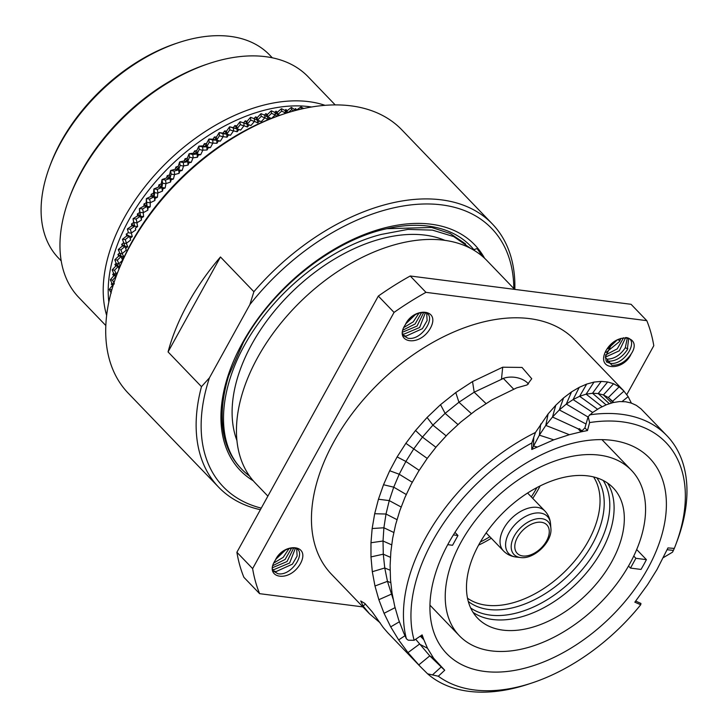 <?xml version="1.0" encoding="UTF-8"?>
<svg xmlns="http://www.w3.org/2000/svg" width="728" height="728" viewBox="0 0 728 728"><rect width="100%" height="100%" fill="white"/><g stroke="black" fill="none" stroke-linecap="round" stroke-linejoin="round"><path stroke-width="1.09" d="M569.351 434.698L553.771 439.83L531.768 449.485L531.813 442.979L535.444 432.478L548.12 413.895L555.81 405.196L563.599 397.888L571.544 391.882L579.26 387.332L586.668 384.093L594.03 382.073L601.246 381.39L607.671 381.982L613.567 383.729L619.155 386.823L623.996 391.1L612.621 401.264L608.344 397.552L603.403 394.931L598.189 393.548L592.51 393.275L586.131 394.157L579.634 396.296L573.1 399.572L566.311 404.076L559.322 409.937L552.497 417.017L545.8 425.425L569.351 434.698L581.026 431.859L578.278 428.992L579.706 428.71L581.026 431.859L587.487 430.548L589.598 422.577A163.472 101.465 136.1 0 1 675.821 544.517L677.113 541.068A168.896 104.832 -43.9 0 0 666.93 435.726L641.004 408.854L636.308 405.35L631.312 403.066L625.67 401.765L619.483 401.565L613.122 402.557L606.588 404.659L599.708 407.944L592.674 412.439L588.169 416.607L589.598 422.577M531.813 442.979A163.472 101.465 136.1 0 0 414.15 640.294L422.131 634.898L423.887 639.812L421.13 636.955L420.748 635.863L423.887 639.812L427.509 648.266L433.67 658.303L444.726 670.233L438.329 676.221A163.472 101.465 136.1 0 0 531.831 683.01A163.472 101.465 136.1 0 0 640.713 604.759L634.834 602.183L647.592 584.666L657.02 569.496L667.967 547.911L674.31 548.421A163.472 101.465 136.1 0 0 675.821 544.517M647.729 568.641A140.868 87.433 136.1 0 0 649.685 458.221A140.868 87.433 136.1 0 0 448.575 543.115A140.868 87.433 136.1 0 0 446.628 653.526A140.868 87.433 136.1 0 0 647.729 568.641M581.026 431.859L584.912 427.873L588.169 416.607M587.487 430.548L584.912 427.873M380.18 622.868L369.569 613.85L363.108 606.024L360.742 600.973L364.801 603.403L372.163 611.766L383.328 627.636L387.851 632.86L420.147 666.439L407.989 652.616L398.653 639.912L390.709 626.863L384.047 613.304L378.851 599.699L374.975 585.995L372.308 571.707L370.98 556.92L370.971 542.751L372.154 528.528L374.683 513.731L378.451 499.235L383.519 484.739L389.698 470.743L397.124 456.92L405.869 443.306L415.542 430.485L427.081 417.472L440.522 404.677L455.764 392.547L472.536 381.554L502.702 367.212L522.031 367.44L531.74 378.733L527.108 384.939L516.662 387.869L491.755 400.027L475.448 410.583L460.642 422.176L447.72 434.207L436.6 446.401L427.245 458.376L418.573 471.289L411.311 484.047L404.977 497.361L399.772 510.819L395.65 524.515L392.647 538.383L390.863 551.76L390.108 565.538L390.49 579.497L392.055 593.092L394.749 606.406L398.635 619.765L403.731 632.969L406.424 638.838L408.262 640.212L414.15 640.294M531.831 683.01L528.337 684.165A168.896 104.832 -43.9 0 1 427.6 673.828L420.147 666.439M369.569 613.85L331.477 574.246A168.896 104.832 -43.9 0 1 333.815 441.86A168.896 104.832 136.1 0 1 574.938 340.076L623.523 390.599M589.498 414.869A168.896 104.832 -43.9 0 1 666.93 435.726M674.31 548.421L672.572 552.133L663.39 557.612M365.474 604.04L363.108 606.024M635.69 601.064L640.94 603.439L640.713 604.759M438.329 676.221L427.6 673.828M415.679 639.257L429.775 655.873L443.643 669.278M513.622 389.107L503.376 378.451L474.192 392.183L458.949 402.247L445.117 413.368L432.914 425.125L422.468 437.1L413.741 448.912L405.887 461.461L399.217 474.237L393.73 487.169L389.252 500.6L386.004 514.032L383.893 527.773L383.028 541.013L383.283 554.181L384.757 567.986L387.469 581.354L393.129 599.108M535.444 432.478A168.896 104.832 136.1 0 0 406.424 638.838M623.514 390.59L628.164 396.651L631.449 403.257M528.483 384.002A17.718 11.202 5.9 0 0 501.474 379.124M501.474 379.133L502.702 367.212M423.887 639.812L421.366 635.417M548.12 413.895L545.8 425.425L539.366 435.171L531.768 449.485M612.621 401.264L613.695 402.42M394.048 312.412A241.159 149.677 136.1 0 1 425.953 292.347L646.792 320.657L631.067 304.304L410.228 275.994A241.159 149.677 136.1 0 0 378.323 296.069L236.891 552.261A241.159 149.677 -43.9 0 0 243.889 577.313L259.614 593.666A241.159 149.677 -43.9 0 1 252.625 568.614L394.048 312.412L378.323 296.069M626.808 394.585L653.79 345.709A241.159 149.677 136.1 0 0 646.792 320.657M362.89 606.906L259.614 593.666M631.194 353.899C623.332 371.908 595.24 370.725 605.978 350.669C617.335 330.694 642.924 336.4 631.194 353.899C625.88 361.752 619.419 365.538 611.839 365.265L605.223 357.157L611.93 343.607M405.205 324.934C413.076 306.934 441.159 308.117 430.43 328.164C419.064 348.139 393.475 342.442 405.205 324.934C410.201 316.744 416.325 312.621 423.587 312.549C438.556 313.286 422.586 341.286 407.871 338.22L402.73 335.253M300.436 563.645C289.071 583.619 263.481 577.923 275.211 560.414C283.083 542.415 311.165 543.598 300.436 563.645M425.953 292.347L410.228 275.994M252.625 568.614L236.891 552.261M267.886 496.123L255.492 483.246A160.579 99.663 -43.9 0 1 257.721 357.384A160.579 99.663 -43.9 0 1 486.968 260.615L514.632 289.38M445.026 240.404A149.367 92.711 -43.9 0 0 251.888 344.089A149.367 92.711 136.1 0 0 236.928 440.549M249.522 476.012A160.761 99.782 -43.9 0 1 241.605 469.069A160.761 99.782 -43.9 0 1 235.654 461.861C220.511 439.566 218.154 410.965 228.574 376.067L243.361 342.351C272.964 287.733 333.515 239.94 386.914 228.692L431.668 227.464L450.25 233.542L465.629 243.944M470.816 248.503L453.717 236.582L432.432 230.13L407.917 229.402L381.308 234.425C336.973 245.445 288.088 280.871 257.648 324.424C222.531 373.246 213.249 429.784 235.654 461.861M241.605 469.069L241.004 468.441A160.761 99.782 -43.9 0 1 228.574 376.067M253.253 480.789A162.681 100.974 -43.9 0 1 242.479 342.888A162.681 100.974 136.1 0 1 370.825 232.086A162.681 100.974 136.1 0 1 484.602 258.285M386.914 228.692A158.877 98.608 -43.9 0 1 473.828 249.649L477.104 248.576L482.491 256.402M474.783 250.778L473.828 249.649M514.842 289.407A189.871 117.845 136.1 0 0 492.355 223.96A189.871 117.845 136.1 0 0 253.89 291.719L220.466 256.975L168.059 351.924L201.474 386.668L209.446 377.832A186.259 115.606 136.1 0 0 261.261 508.126M209.446 377.832L249.85 304.65L253.89 291.719M513.813 288.525A186.259 115.606 136.1 0 0 418.691 204.213A186.259 115.606 136.1 0 0 249.85 304.65M201.474 386.668A189.871 117.845 136.1 0 0 218.655 487.205A189.871 117.845 136.1 0 0 260.387 509.7M168.059 351.924A189.871 117.845 -43.9 0 1 187.869 303.631A189.871 117.845 -43.9 0 1 220.466 256.975M492.355 223.96L401.929 129.939A189.871 117.845 136.1 0 0 284.038 113.896A189.871 117.845 136.1 0 0 130.867 244.362A189.871 117.845 136.1 0 0 116.789 274.765A189.871 117.845 136.1 0 0 128.228 393.193L218.655 487.205M284.038 113.896L281.709 114.669A186.259 115.606 136.1 0 0 131.459 242.642A186.259 115.606 136.1 0 0 117.645 272.472L116.789 274.765L116.116 274.092A159.132 98.771 136.1 0 1 116.162 273.892L117.727 272.263M119.019 268.914L119.31 268.159M126.472 243.27L125.262 239.576L129.529 236.272L130.658 240.031L126.472 243.27A159.132 98.771 136.1 0 0 126.381 243.471L127.709 246.665L125.626 248.457L126.308 250.104L122.258 253.571A159.132 98.771 136.1 0 0 122.186 253.772L123.851 256.72L121.84 258.613L122.704 260.133L118.819 263.8A159.132 98.771 136.1 0 0 118.755 264L120.211 265.957M130.658 240.031L130.148 238.265L132.314 236.591L131.322 233.169A159.132 98.771 136.1 0 1 131.422 232.969L135.727 229.975L135.399 228.101L137.619 226.554L136.973 222.923A159.132 98.771 136.1 0 1 137.091 222.722L141.478 219.993L141.323 218.018L143.589 216.607L143.298 212.794A159.132 98.771 136.1 0 1 143.425 212.594L147.875 210.146L147.902 208.09L150.196 206.825L150.259 202.848A159.132 98.771 136.1 0 1 150.405 202.657L154.882 200.5L155.091 198.38L157.403 197.261L157.812 193.148A159.132 98.771 136.1 0 1 157.967 192.956L162.453 191.109L162.844 188.934L165.156 187.979L165.92 183.747A159.132 98.771 136.1 0 1 166.084 183.565L170.543 182.036L171.116 179.816L173.419 179.024L174.52 174.711A159.132 98.771 136.1 0 1 174.693 174.538L179.106 173.337L179.843 171.089L182.118 170.461L183.565 166.093A159.132 98.771 136.1 0 1 183.747 165.929L188.079 165.065L188.989 162.79L191.227 162.344L193.002 157.949A159.132 98.771 136.1 0 1 193.193 157.785L197.415 157.266L198.489 154.991L200.673 154.727L202.766 150.314A159.132 98.771 136.1 0 1 202.957 150.168L207.052 149.995L208.29 147.729L210.401 147.638L212.794 143.252A159.132 98.771 136.1 0 1 212.995 143.116L216.944 143.289L218.327 141.05L220.357 141.141L223.041 136.8A159.132 98.771 136.1 0 1 223.241 136.682L227.009 137.192L228.528 134.999L230.476 135.262L233.433 131.004A159.132 98.771 136.1 0 1 233.633 130.894L237.191 131.75L238.848 129.602L240.686 130.048L243.898 125.889A159.132 98.771 136.1 0 1 244.108 125.798L247.438 126.991L249.222 124.907L250.933 125.525L254.381 121.494A159.132 98.771 136.1 0 1 254.591 121.412L257.676 122.932L259.568 120.939L261.161 121.722L264.819 117.845A159.132 98.771 136.1 0 1 265.028 117.781L267.849 119.619L269.842 117.709L271.062 118.509M276.986 116.298L275.348 114.915A159.132 98.771 136.1 0 0 275.148 114.96L271.717 118.254M285.922 113.286L285.494 112.831A159.132 98.771 136.1 0 0 285.303 112.867L284.148 113.859M296.26 110.292L295.614 108.608L296.615 110.019L300.901 106.98A159.132 98.771 -43.9 0 1 301.074 106.98L303.694 108.517M295.614 108.608L294.74 109.227M287.351 112.84L285.958 109.491L287.123 110.756L291.282 107.48A159.132 98.771 -43.9 0 1 291.464 107.462L295.75 110.419M285.958 109.491L284.839 110.374M275.348 114.915L275.038 112.485L277.623 114.678L276.039 111.166L277.35 112.276L281.372 108.772A159.132 98.771 -43.9 0 1 281.563 108.745L285.149 110.529L287.278 112.858M276.039 111.166L274.702 112.33M265.028 117.781L264.737 115.224L267.613 117.099L265.911 113.623L267.367 114.569L271.226 110.874A159.132 98.771 -43.9 0 1 271.417 110.829L275.038 112.485M265.911 113.623L264.391 115.079M254.591 121.412L254.318 118.737L257.457 120.293L255.637 116.844L257.239 117.627L260.897 113.75A159.132 98.771 -43.9 0 1 261.088 113.695L264.737 115.224M255.637 116.844L253.972 118.609M244.108 125.798L243.834 123.005L247.229 124.215L245.291 120.812L247.01 121.43L250.459 117.399A159.132 98.771 -43.9 0 1 250.65 117.326L254.318 118.737M245.291 120.812L243.516 122.886M233.633 130.894L233.351 127.992L236.982 128.856L234.916 125.516L236.764 125.953L239.976 121.794A159.132 98.771 -43.9 0 1 240.167 121.713L243.834 123.005M234.916 125.516L233.251 127.664L229.693 126.808L233.351 127.992M223.241 136.682L222.95 133.67L226.781 134.189L224.597 130.904L226.544 131.167L229.502 126.909A159.132 98.771 -43.9 0 1 229.693 126.808M224.597 130.904L223.068 133.115L219.31 132.596L222.95 133.67M212.995 143.116L212.676 140.004L216.689 140.176L214.387 136.964L216.434 137.046L219.119 132.714A159.132 98.771 -43.9 0 1 219.31 132.596M214.387 136.964L213.004 139.203L209.063 139.039L212.676 140.004M202.957 150.168L202.593 146.956L206.77 146.774L204.359 143.634L206.479 143.543L208.872 139.157A159.132 98.771 -43.9 0 1 209.063 139.039M204.359 143.634L203.121 145.909L199.017 146.091L202.593 146.956M193.193 157.785L192.774 154.491L197.088 153.954L194.558 150.905L196.751 150.632L198.835 146.219A159.132 98.771 -43.9 0 1 199.017 146.091M194.558 150.905L193.475 153.18L189.253 153.708L192.774 154.491M183.747 165.929L183.283 162.544L187.697 161.671L185.058 158.704L187.305 158.258L189.071 153.854A159.132 98.771 -43.9 0 1 189.253 153.708M185.058 158.704L184.138 160.979L179.807 161.844L183.283 162.544M174.693 174.538L174.156 171.089L178.651 169.861L175.912 166.994L178.196 166.375L179.634 161.998A159.132 98.771 -43.9 0 1 179.807 161.844M175.912 166.994L175.166 169.26L170.752 170.461L174.156 171.089M166.084 183.565L165.474 180.053L170.015 178.496L167.176 175.721L169.488 174.929L170.589 170.625A159.132 98.771 -43.9 0 1 170.752 170.461M167.176 175.721L166.603 177.96L162.144 179.488L165.474 180.053M157.967 192.956L157.275 189.389L161.844 187.506L158.913 184.839L161.234 183.884L161.989 179.661A159.132 98.771 -43.9 0 1 162.144 179.488M158.913 184.839L158.513 187.032L154.036 188.88L157.275 189.389M150.405 202.657L149.622 199.035L154.181 196.842L151.16 194.285L153.481 193.166L153.89 189.053A159.132 98.771 -43.9 0 1 154.036 188.88M151.16 194.285L150.942 196.414L146.464 198.571L149.622 199.035M143.425 212.594L142.542 208.945L147.074 206.443L143.971 204.004L146.273 202.73L146.328 198.753A159.132 98.771 -43.9 0 1 146.464 198.571M143.971 204.004L143.944 206.06L139.494 208.517L142.542 208.945M137.091 222.722L136.1 219.046L140.568 216.262L137.392 213.932L139.667 212.521L139.367 208.699A159.132 98.771 -43.9 0 1 139.494 208.517M137.392 213.932L137.537 215.907L133.151 218.637L136.1 219.046M131.422 232.969L130.33 229.274L134.707 226.226L131.459 224.015L133.688 222.459L133.042 218.828A159.132 98.771 -43.9 0 1 133.151 218.637M131.459 224.015L131.795 225.889L127.491 228.883L130.33 229.274M126.217 234.179L126.727 235.954L129.529 236.272L126.217 234.179L128.383 232.496L127.391 229.074A159.132 98.771 -43.9 0 1 127.491 228.883M126.727 235.954L122.541 239.194L125.262 239.576M122.258 253.571L120.93 249.877L125.052 246.346L122.45 239.385A159.132 98.771 -43.9 0 1 122.541 239.194M121.685 244.371L122.377 246.019L125.052 246.346L121.685 244.371L123.578 242.752M122.377 246.019L118.327 249.486L120.93 249.877M118.819 263.8L117.354 260.124L121.312 256.383L118.254 249.677A159.132 98.771 -43.9 0 1 118.327 249.486M117.909 254.518L118.764 256.047L121.312 256.383L117.909 254.518L119.492 253.026M118.764 256.047L114.878 259.714L117.354 260.124M116.162 273.892L114.569 270.243L118.336 266.321L116.316 263.591L114.824 259.905A159.132 98.771 -43.9 0 1 114.878 259.714M114.897 264.573L115.925 265.966L118.336 266.321L114.897 264.573L116.171 263.245M115.925 265.966L112.221 269.815L114.569 270.243M114.305 283.793L112.585 280.18L116.134 276.094L113.805 273.655L112.185 269.997A159.132 98.771 -43.9 0 1 112.221 269.815M112.667 274.465L113.859 275.712L116.134 276.094L112.667 274.465L113.659 273.337M113.859 275.712L110.374 279.716L112.585 280.18M113.404 284.575L112.094 283.52L110.347 279.898A159.132 98.771 -43.9 0 1 110.374 279.716M113.259 285.012L111.248 284.138L111.957 283.238M111.248 284.138L112.585 285.221L109.337 289.362L111.411 289.871L112.039 289.071M111.202 293.111L109.318 289.535A159.132 98.771 -43.9 0 1 109.337 289.362M110.802 293.584L110.929 293.111M109.764 297.779L109.528 298.808M109.4 299.354L109.118 298.862A159.132 98.771 -43.9 0 1 109.118 298.689M301.337 109.054L300.901 106.98M295.222 110.565L295.013 109.373M287.869 112.676L291.673 109.682L291.282 107.48M291.673 109.682L293.966 110.902M285.494 112.831L285.149 110.529M287.123 110.756L287.405 112.822M277.35 112.276L277.623 114.678L281.718 111.111L281.372 108.772M281.718 111.111L285.303 112.867M277.778 116.016L277.623 114.678L279.962 115.252M267.367 114.569L267.613 117.099L271.535 113.331L271.226 110.874M271.535 113.331L275.148 114.96M267.849 119.619L267.613 117.099L269.842 117.709M257.239 117.627L257.457 120.293L261.188 116.343L260.897 113.75M261.188 116.343L264.819 117.845M257.676 122.932L257.457 120.293L259.568 120.939M247.01 121.43L247.229 124.215L250.741 120.111L250.459 117.399M250.741 120.111L254.381 121.494M247.438 126.991L247.229 124.215L249.222 124.907M233.251 127.664L236.982 128.856L240.249 124.624L239.976 121.794M240.249 124.624L243.898 125.889M236.764 125.953L236.982 128.856L240.686 130.048M237.191 131.75L236.982 128.856L238.848 129.602M223.068 133.115L226.781 134.189L229.793 129.848L229.502 126.909M229.793 129.848L233.433 131.004M226.544 131.167L226.781 134.189L230.476 135.262M227.009 137.192L226.781 134.189L228.528 134.999M213.004 139.203L216.689 140.176L219.419 135.754L219.119 132.714M219.419 135.754L223.041 136.8M216.434 137.046L216.689 140.176L220.357 141.141M216.944 143.289L216.689 140.176L218.327 141.05M203.121 145.909L206.77 146.774L209.209 142.306L208.872 139.157M209.209 142.306L212.794 143.252M206.479 143.543L206.77 146.774L210.401 147.638M207.052 149.995L206.77 146.774L208.29 147.729M193.475 153.18L197.088 153.954L199.208 149.468L198.835 146.219M199.208 149.468L202.766 150.314M196.751 150.632L197.088 153.954L200.673 154.727M197.415 157.266L197.088 153.954L198.489 154.991M184.138 160.979L187.697 161.671L189.498 157.184L189.071 153.854M189.498 157.184L193.002 157.949M187.305 158.258L187.697 161.671L191.227 162.344M188.079 165.065L187.697 161.671L188.989 162.79M175.166 169.26L178.651 169.861L180.116 165.411L179.634 161.998M180.116 165.411L183.565 166.093M178.196 166.375L178.651 169.861L182.118 170.461M179.106 173.337L178.651 169.861L179.843 171.089M166.603 177.96L170.015 178.496L171.144 174.101L170.589 170.625M171.144 174.101L174.52 174.711M169.488 174.929L170.015 178.496L173.419 179.024M170.543 182.036L170.015 178.496L171.116 179.816M158.513 187.032L161.844 187.506L162.617 183.201L161.989 179.661M162.617 183.201L165.92 183.747M161.234 183.884L161.844 187.506L165.156 187.979M162.453 191.109L161.844 187.506L162.844 188.934M150.942 196.414L154.181 196.842L154.6 192.656L153.89 189.053M154.6 192.656L157.812 193.148M153.481 193.166L154.181 196.842L157.403 197.261M154.882 200.5L154.181 196.842L155.091 198.38M143.944 206.06L147.074 206.443L146.328 198.753M147.138 202.393L150.259 202.848M146.273 202.73L147.074 206.443L150.196 206.825M147.875 210.146L147.074 206.443L147.902 208.09M137.537 215.907L140.568 216.262L139.367 208.699M140.276 212.376L143.298 212.794M139.667 212.521L140.568 216.262L143.589 216.607M141.478 219.993L140.568 216.262L141.323 218.018M131.795 225.889L134.707 226.226L133.042 218.828M134.052 222.522L136.973 222.923M133.688 222.459L134.707 226.226L137.619 226.554M135.727 229.975L135.399 228.101M128.383 232.496L127.391 229.074M128.519 232.787L131.322 233.169M130.148 238.265L129.529 236.272L132.314 236.591M123.696 243.097L126.381 243.471M125.626 248.457L125.052 246.346L127.709 246.665M119.619 253.38L122.186 253.772M121.84 258.613L121.312 256.383L123.851 256.72M116.316 263.591L118.755 264M118.828 268.659L118.336 266.321L119.965 266.557M113.805 273.655L116.116 274.092M112.094 283.52L114.278 283.993M111.675 290.372L111.411 289.871M112.585 285.221L113.159 285.34M108.818 302.038A155.519 96.524 -43.9 0 1 170.561 165.829A155.519 96.524 -43.9 0 1 309.136 106.652A155.519 96.524 -43.9 0 1 311.602 106.998M106.643 315.406A159.132 98.771 -43.9 0 1 159.769 169.551A159.132 98.771 -43.9 0 1 308.809 101.638A159.132 98.771 -43.9 0 1 325.043 105.342M105.824 325.543L78.833 297.488A159.132 98.771 -43.9 0 1 69.242 198.234A159.132 98.771 -43.9 0 1 209.409 63.409A159.132 98.771 -43.9 0 1 265.556 56.675A159.132 98.771 -43.9 0 1 308.217 76.859L335.208 104.914M69.242 198.234L70.097 195.941A155.519 96.524 -43.9 0 1 207.089 64.182L209.409 63.409M61.198 260.888L58.468 258.049A146.474 90.909 -43.9 0 1 49.64 166.694A146.474 90.909 -43.9 0 1 178.66 42.597A146.474 90.909 -43.9 0 1 230.339 36.4A146.474 90.909 -43.9 0 1 269.606 54.973L272.336 57.812M49.64 166.694L50.496 164.401A142.861 88.67 -43.9 0 1 176.331 43.371L178.66 42.597M617.226 339.949L607.844 348.785M606.133 352.398L619.401 341.641L620.948 338.374M605.796 360.588L607.907 361.179C615.488 361.452 621.949 357.666 627.263 349.813L628.692 338.566M627.318 337.919L625.297 347.775C619.983 355.619 613.522 359.404 605.933 359.132L605.368 359.031M625.652 337.601L619.31 350.796L605.223 357.202M623.587 337.756L617.226 348.867L605.423 355.046M625.589 337.546C640.558 338.283 624.579 366.293 609.873 363.217L606.451 361.925M415.488 314.505L405.842 323.787M425.316 312.922L419.619 327.509L403.94 334.134L402.557 333.815M423.651 312.558L417.035 326.062L402.602 332.168M421.612 312.549L415.124 323.96L402.975 330.103M419.064 313.04L413.222 321.858L403.885 327.473M402.684 335.017L405.906 336.181L422.422 328.665L427.127 320.548L426.69 313.568M273.892 562.953L283.228 557.339L289.071 548.521M275.848 559.268L285.503 549.986M272.982 565.583L285.139 559.441L291.619 548.029M272.609 567.649L287.041 561.543L293.657 548.038M272.563 569.296L273.946 569.615L289.626 562.99L295.322 548.402M272.7 570.497L275.912 571.662L292.429 564.145L297.133 556.028L296.696 549.048M272.736 570.734L277.878 573.7C292.592 576.767 308.563 548.766 293.593 548.029C286.332 548.102 280.207 552.224 275.211 560.414M628.519 566.038L630.484 568.086L641.004 569.433A140.868 87.433 136.1 0 0 643.798 564.555A140.868 87.433 136.1 0 0 646.409 559.65L636.7 549.549M633.76 556.083L635.89 558.303L646.409 559.65M630.484 568.086L635.89 558.303M447.729 544.662L452.552 545.281L457.958 535.49L453.38 534.907M457.958 535.49L454.964 532.386M599.426 455.146A119.347 74.074 136.1 0 0 475.684 520.038A119.347 74.074 136.1 0 0 459.377 635.753A119.347 74.074 136.1 0 0 491.373 650.887A119.347 74.074 -43.9 0 0 615.115 585.995A119.347 74.074 -43.9 0 0 631.422 470.279A119.347 74.074 -43.9 0 0 599.426 455.146M587.969 475.903A94.03 58.358 -43.9 0 1 613.176 487.833A94.03 58.358 -43.9 0 1 600.327 578.997A94.03 58.358 -43.9 0 1 502.83 630.12A94.03 58.358 136.1 0 1 477.632 618.199A94.03 58.358 136.1 0 1 490.472 527.026A94.03 58.358 136.1 0 1 587.969 475.903M607.516 483.037A94.03 58.358 -43.9 0 1 586.413 572.945A94.03 58.358 -43.9 0 1 492.61 619.501A94.03 58.358 136.1 0 1 473.064 612.366M470.661 607.953A92.647 57.503 136.1 0 0 490.09 615.096A92.647 57.503 136.1 0 0 582.618 569.105A92.647 57.503 136.1 0 0 603.203 480.471M580.134 429.729L582.182 430.658M563.599 397.888L559.322 409.937L586.031 424.014M555.81 405.196L552.497 417.017L578.451 428.956M673.418 550.404L667.157 549.713M664.282 557.084L663.718 556.956M432.396 674.965L441.132 667.03L441.86 667.631M418.727 664.946L429.775 655.873L433.67 658.303M407.989 652.616L419.483 644.116L427.509 648.266M398.653 639.912L404.968 635.735M390.709 626.863L399.335 621.812M384.047 613.304L395.058 607.653M378.851 599.699L391.318 594.185L392.301 594.576M374.975 585.995L387.469 581.354L390.745 582.646M372.308 571.707L384.757 567.986L390.099 570.188M370.98 556.92L383.283 554.181L390.436 557.32M370.971 542.751L383.028 541.013L391.655 544.844M372.154 528.528L383.893 527.773L393.784 532.477M374.683 513.731L386.004 514.032L396.988 519.637M378.451 499.235L389.252 500.6L401.119 507.007M383.519 484.739L393.73 487.169L406.242 494.503M472.536 381.554L474.192 392.183L485.976 403.521M421.758 637.136L422.586 637.51M420.001 636.336L421.075 636.827M389.698 470.743L399.217 474.237L412.257 482.255M397.124 456.92L405.887 461.461L419.155 470.352M405.869 443.306L427.218 458.413M415.542 430.485L422.468 437.1L435.89 447.247M427.081 417.472L432.914 425.125L446.127 435.835M440.522 404.677L445.117 413.368L457.939 424.524M455.764 392.547L458.949 402.247L471.335 413.595M533.742 437.164L533.442 446.027L536.982 446.947M540.704 424.033L539.366 435.171L553.771 439.83M571.544 391.882L566.311 404.076L588.051 417.035M579.26 387.332L573.1 399.572L592.647 412.458M586.668 384.093L579.634 396.296L597.524 409.209M594.03 382.073L586.131 394.157L602.047 406.715M601.246 381.39L592.51 393.275L606.078 404.868M607.671 381.982L598.189 393.548L609.29 403.667M613.567 383.729L603.403 394.931L611.666 402.939M619.155 386.823L608.344 397.552L613.213 402.539M628.164 396.651L622.121 401.501M617.699 339.703L619.965 340.631M625.297 347.775L627.827 348.803M596.805 477.841A89.517 55.565 -43.9 0 1 578.896 563.891A89.517 55.565 -43.9 0 1 488.561 609.463A89.517 55.565 136.1 0 1 468.286 601.455M467.503 598.207A88.07 54.655 136.1 0 0 486.268 605.205A88.07 54.655 136.1 0 0 574.392 561.27A88.07 54.655 136.1 0 0 593.584 476.94M540.103 485.949A88.07 54.655 -43.9 0 1 532.741 498.38M491.3 538.238A88.07 54.655 -43.9 0 1 478.587 545.117M536.936 487.578A86.623 53.763 -43.9 0 1 531.294 496.869M489.853 536.736A86.623 53.763 -43.9 0 1 480.344 542.005M527.6 493.038L544.89 511.01A28.756 17.845 136.1 0 0 537.182 507.361A28.756 17.845 136.1 0 0 507.37 522.995A28.756 17.845 136.1 0 0 503.448 550.878L486.158 532.896M550.887 528.337A23.678 14.696 136.1 0 0 541.769 518.673A23.678 14.696 -43.9 0 0 514.314 535.954A23.678 14.696 -43.9 0 0 520.329 557.511A23.678 14.696 136.1 0 0 520.529 557.539C533.997 559.659 552.479 541.878 550.887 528.337L550.559 523.978A26.818 16.644 136.1 0 0 540.24 513.04A26.818 16.644 -43.9 0 0 509.145 532.596A26.818 16.644 -43.9 0 0 515.961 557.02A26.818 16.644 136.1 0 0 516.188 557.047A26.818 16.644 136.1 0 0 516.407 557.066M522.731 555.965A20.548 12.758 136.1 0 0 546.555 540.977A20.548 12.758 136.1 0 0 541.332 522.267A20.548 12.758 136.1 0 0 517.508 537.255A20.548 12.758 136.1 0 0 522.731 555.965M429.939 605.141L459.377 635.753M601.974 439.666L631.422 470.279M520.529 557.539L515.861 557.002C510.947 556.347 506.806 554.299 503.448 550.878M550.559 523.978C550.15 518.9 548.257 514.578 544.89 511.01"/></g></svg>
